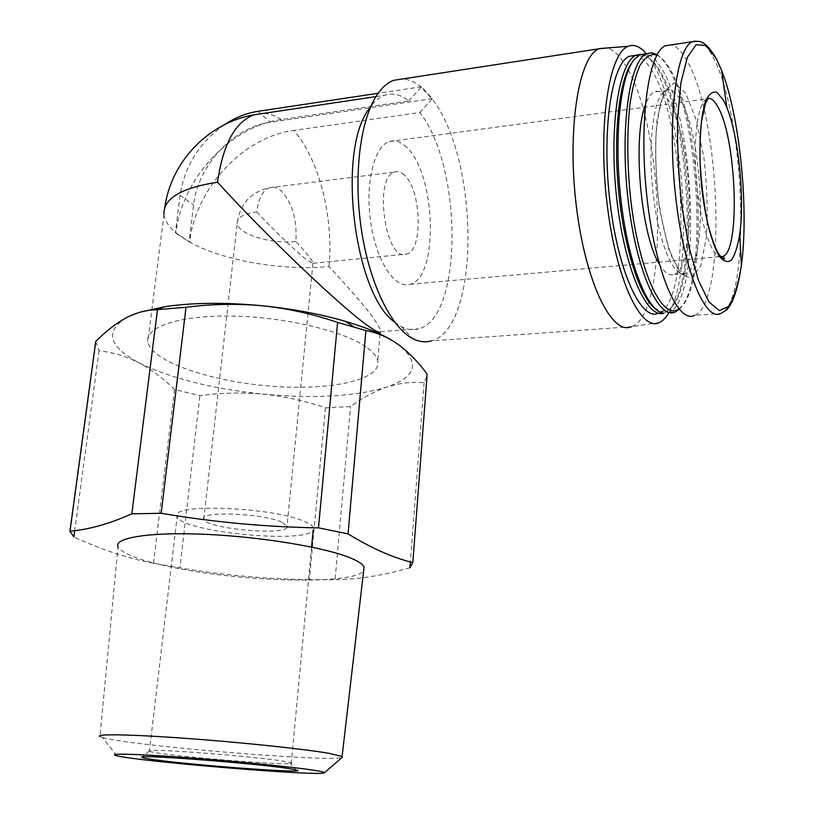 <?xml version="1.0" encoding="UTF-8"?>
<svg xmlns="http://www.w3.org/2000/svg" width="814" height="814" viewBox="0 0 814 814"><rect width="100%" height="100%" fill="white"/><g stroke="black" fill="none" stroke-linecap="round" stroke-linejoin="round"><path stroke-width="0.61" stroke-dasharray="4.07 3.05" d="M404.334 175.132C401.068 172.059 397.853 171.032 394.668 172.049C372.883 177.238 385.816 263.522 406.664 254.07C423.321 250.458 421.479 189.774 404.334 175.132M256.766 211.884C273.026 229.66 297.934 253.459 307.804 260.653L313.075 263.298C313.136 261.263 307.407 253.988 295.909 241.483C297.079 218.874 291.992 201.841 280.647 190.384C276.994 187.495 273.372 186.579 269.79 187.627C262.891 190.232 258.547 198.311 256.766 211.884C243.539 213.726 237.016 217.542 237.2 223.331C237.688 234.106 272.008 244.465 295.909 241.483M328.978 266.504C333.913 218.274 319.088 158.638 293.691 130.454C243.162 136.864 195.309 188.807 189.662 242.063C223.128 260.826 283.598 271.133 328.978 266.504C362.983 303.184 380.209 324.898 380.647 331.654L380.179 332.112M224.288 124.796C199.359 142.592 184.605 166.107 180.036 195.329L175.366 232.926L175.977 232.855C181.848 178.948 230.291 126.231 281.329 119.536L408.801 100.875C400.63 94.434 392.541 92.582 384.544 95.33C378.866 97.415 373.697 101.943 369.017 108.913L376.984 94.994M394.688 322.141L401.333 326.648C407.336 329.751 413.105 330.474 418.65 328.805C462.942 318.121 462.901 166.687 419.81 112.515L293.691 130.454M659.462 322.527L631.461 326.689L431.359 340.883C480.209 328.764 479.812 159.727 432.275 99.247L421.438 87.403C415.272 82.163 409.055 79.334 402.767 78.917M419.81 112.515L432.315 98.626L421.489 86.772L408.801 100.875M366.015 346.917C343.406 330.952 285.093 317.033 232.631 316.086C180.057 315.038 144.861 326.841 147.822 341.89C151.312 361.345 209.992 381.298 269.546 386.05C329.161 391.096 381.847 380.291 377.737 360.795C376.719 356.288 372.802 351.658 366.015 346.917M164.784 207.499L163.98 214.296C164.723 220.563 168.722 226.75 175.977 232.855L189.662 242.063L175.366 232.926M95.737 341.504L99.033 350.763C112.993 352.32 126.374 356.369 139.174 362.902C151.913 369.78 163.685 378.632 174.501 389.468L199.918 395.685C221.276 392.775 242.511 392.277 263.634 394.19C284.697 396.398 305.311 400.946 325.468 407.855L350.549 406.552C362.311 397.883 374.369 391.412 386.731 387.118C399.064 383.15 411.518 381.654 424.114 382.661L427.065 375.559M139.784 312.261L126.557 317.602C104.365 331.461 108.567 346.561 139.174 362.902C171.143 378.53 212.627 388.96 263.634 394.19C314.54 398.84 355.565 396.489 386.731 387.118C416.554 376.841 420.472 362.678 398.463 344.627L390.639 339.591M174.501 389.468L153.51 563.217L179.914 567.877L199.918 395.685M99.033 350.763L74.715 530.687M424.114 382.661L410.378 562.006M325.468 407.855L309.371 579.639L335.093 579.721L350.549 406.552M116.829 755.768L102.574 737.525L99.959 736.558L118.01 546.896C122.751 554.242 142.104 561.284 176.048 568.019C247.334 582.437 355.057 584.727 363.675 570.685M309.371 579.639C266.066 579.069 222.914 575.142 179.914 567.877M409.941 567.745C382.946 575.488 357.997 579.476 335.093 579.721M153.51 563.217C128.632 558.648 102.086 549.898 73.86 536.975M102.574 737.525C130.352 745.848 337.454 762.871 342.338 757.244M631.969 326.475C670.105 312.474 664.112 121.734 624.379 63.512C618.691 54.67 612.901 49.501 607.01 47.985M669.027 312.464C694.902 270.675 684.279 112.505 651.617 61.254L646.296 53.734M663.654 313.197L658.404 313.237C692.104 302.116 686.467 123.331 651.292 69.689C646.021 61.142 640.699 56.37 635.307 55.383M664.926 312.759L670.217 308.76C698.28 280.799 689.896 118.875 657.743 68.752C652.482 60.094 647.161 55.301 641.788 54.365L640.832 54.273M654.344 307.824L661.009 311.304C664.906 312.006 668.508 310.51 671.825 306.807C699.399 279.375 691.127 119.505 659.523 70.197C654.354 61.681 649.134 56.97 643.864 56.064C639.936 55.494 636.243 57.316 632.773 61.518L632.488 61.884M661.009 311.304L662.993 313.095L668.67 312.474C701.719 301.373 696.001 122.12 661.436 68.223C656.257 59.626 651.027 54.833 645.736 53.816M679.212 309.259L680.219 308.221C707.915 280.83 699.613 117.786 667.918 67.277C664.377 61.315 660.775 57.133 657.112 54.742M678.886 308.872L681.847 306.247C709.055 279.395 700.864 118.417 669.719 68.722C665.496 61.599 661.202 57.092 656.857 55.22M659.248 263.929C664.519 272.904 669.556 276.363 674.358 274.318C697.405 267.012 692.928 137.078 668.609 100.682C663.695 92.786 658.882 89.866 654.161 91.921C650.752 93.59 647.791 98.036 645.268 105.26M692.236 41.697C698.941 38.604 705.748 43.518 712.667 56.471C745.248 114.113 751.576 301.943 720.777 313.502L694.464 315.425C727.055 303.826 720.95 117.206 686.721 60.267C681.552 51.129 676.322 46.011 671.051 44.912M432.315 98.626L270.39 122.273C233.364 127.045 197.69 165.781 193.569 204.986L189.062 242.124M421.489 86.772L378.164 93.274M406.634 147.375C400.783 141.626 394.973 139.682 389.204 141.565C373.911 146.398 364.886 184.534 370.838 223.178C376.577 261.894 395.207 289.438 410.103 284.279C438.98 277.788 436.202 174.115 406.634 147.375M281.797 522.191C262.698 513.227 198.413 510.785 203.775 519.098C205.861 529.304 292.45 536.426 287.077 525.946L281.797 522.191M313.4 527.737L313.4 527.737C312.668 525.864 309.961 523.89 305.27 521.825C275.804 507.458 171.673 502.849 177.035 515.862M149.552 751.22C155.169 755.158 301.292 767.175 291.331 762.871L282.458 761.039C252.381 756.155 148.942 748.249 149.43 750.834L177.167 516.534C180.321 531.929 307.082 544.352 313.187 530.016M281.329 119.536C275.376 115.659 269.383 113.624 263.339 113.421M679.863 99.155C675.04 91.219 670.329 88.278 665.72 90.323C653.744 95.421 647.405 143.702 653.123 193.63C658.689 243.61 674.165 279.283 685.703 273.351C708.231 266.066 703.693 135.745 679.863 99.155M685.683 93.152L674.084 82.865L663.705 92.287L656.878 120.737C654.771 147.965 655.657 177.33 659.533 208.852L668.467 248.494L679.975 273.229L691.503 278.815L700.844 265.517L706.42 236.905C707.976 211.955 707.122 185.409 703.866 157.275L696.204 119.862L685.683 93.152M180.036 195.329L193.569 204.986M257.824 111.355L270.39 122.273M389.204 141.565L706.613 98.87C697.588 103.063 692.724 141.198 696.57 182.55C700.325 223.931 711.599 257.071 720.807 256.898M313.075 263.298L406.664 254.07M203.775 519.098L237.2 223.331C239.845 203.907 250.712 192.002 269.79 187.627L394.668 172.049M380.647 331.654L418.65 328.805M375.946 96.612L384.544 95.33M401.333 326.648L412.82 338.644M163.98 214.296L147.822 341.89M380.016 334.086L377.737 360.795M95.889 343.081L70.33 531.155M643.864 56.064L641.788 54.365M671.825 306.807L670.217 308.76M632.773 61.518L634.36 59.28M668.67 312.474L675.244 311.986M681.847 306.247L680.219 308.221M674.358 274.318L685.703 273.351L686.375 275.224L682.285 274.104L680.27 272.13L671.438 255.942C665.71 238.889 661.344 219.882 658.333 198.901C655.972 177.36 655.199 155.332 656.033 132.804L659.757 106.278L661.894 98.952L666.259 90.771L654.161 91.921M410.103 284.279L720.573 256.624M706.613 98.87L708.078 98.626M312.912 263.451L287.077 525.946M311.579 547.069L291.331 762.871M149.43 750.834L141.84 757.112M289.764 762.372L295.675 769.759"/><path stroke-width="1.22" d="M369.017 108.913C336.396 151.231 354.528 294.729 394.688 322.141M380.016 334.086L380.179 332.112C378.734 332.723 374.623 330.606 367.857 325.763C341.412 307.417 264.631 234.178 217.552 182.224C181.196 187.841 163.339 198.535 163.98 214.296M402.767 78.917L393.671 80.321C387.596 82.59 382.031 87.485 376.984 94.994C360.073 120.065 353.215 176.19 361.477 230.148C369.678 284.157 391.341 327.777 412.82 338.644C419.251 341.921 425.427 342.674 431.359 340.883M427.065 375.559L427.167 374.135C418.376 362.189 408.801 352.35 398.463 344.627C388.075 337.261 377.218 332.58 365.893 330.565L337.586 322.415C313.288 314.092 288.41 308.567 262.963 305.83C237.505 303.469 211.854 303.948 186.019 307.265L155.291 309.808C145.767 310.042 136.182 312.647 126.557 317.602C116.178 323.26 105.901 331.227 95.737 341.504L69.943 531.196L73.86 536.975L74.715 530.687M390.639 339.591C379.192 332.977 364.112 326.892 345.421 321.347C320.594 314.112 293.111 308.944 262.963 305.83C226.048 302.289 193.579 302.533 165.578 306.563L139.784 312.261M157.458 309.778L131.817 513.838L161.182 513.278C213.472 522.171 265.913 527.034 318.488 527.859L337.586 322.415M186.019 307.265L161.182 513.278M365.893 330.565L348.046 533.852L318.488 527.859M427.167 374.135L412.81 562.647L409.941 567.745L410.378 562.006M363.675 570.685L364.082 567.124C362.932 564.346 358.587 561.375 351.048 558.201C326.322 547.68 262.912 536.945 206.553 534.381C150.071 531.756 113.461 537.667 118.01 546.896M348.046 533.852C371.031 548.005 392.613 557.6 412.81 562.647M69.943 531.196C88.451 529.69 109.076 523.901 131.817 513.838M324.379 772.761L342.338 757.244L342.094 756.471L328.622 753.265C303.602 748.951 240.863 742.327 185.633 738.339C130.281 734.32 94.892 733.78 99.959 736.558M311.884 769.952C288.695 766.493 230.047 760.744 181.502 757.254C132.784 753.733 105.993 753.276 116.829 755.768C139.611 761.619 321.784 776.597 324.308 772.822C325.132 772.262 320.991 771.306 311.884 769.952M155.169 759.838C145.594 758.556 141.158 757.641 141.84 757.112C140.832 754.558 254.924 763.339 287.739 768.396L295.675 769.759C316.432 774.287 198.148 765.821 155.169 759.838M607.01 47.985L598.87 48.82C578.469 56.756 566.87 130.576 576.454 207.01C585.795 283.506 612.097 335.694 631.461 326.689M646.296 53.734C640.119 46.408 634.065 43.936 628.133 46.317C608.74 53.175 597.761 126.831 607.051 203.51C616.106 280.23 641.269 332.316 659.462 322.527C662.952 320.879 666.147 317.521 669.027 312.464M635.307 55.383L629.253 56.288C611.406 63.492 601.505 131.603 610.022 202.177C618.325 272.812 641.422 321.54 658.404 313.237M640.832 54.273L635.958 55.281C618.569 62.413 608.78 128.846 616.747 198.82C624.521 268.844 646.794 319.017 663.654 313.197M632.488 61.884C619.576 77.879 613.146 131.726 618.396 188.889C623.575 246.082 639.244 295.563 654.344 307.824M645.736 53.816L639.794 54.711L634.36 59.28C620.085 76.048 613.685 138.583 621.072 200.987C628.347 263.461 647.171 310.724 662.993 313.095M657.112 54.742L652.014 52.757L646.54 53.704C629.253 60.836 619.759 129.243 628.143 200.224C636.324 271.255 658.811 320.289 675.244 311.986L679.212 309.259M656.857 55.22L654.11 54.467C648.839 54.792 643.986 58.73 639.55 66.29C635.49 75.916 632.274 88.665 629.904 104.548C627.075 131.013 627.116 160.521 630.026 193.071C637.667 269.169 662.097 321.957 678.886 308.872M645.268 105.26C632.254 138.502 641.025 235.46 659.248 263.929M671.051 44.912L665.191 45.798C647.913 53.103 638.532 124.491 647.099 198.687C655.474 272.944 678.093 324.013 694.464 315.425M723.514 100.275L717.083 92.44C712.799 91.005 708.974 93.946 705.596 101.241C699.44 119.292 698.117 157.723 702.574 194.892C706.349 222.141 712.382 244.19 719.037 255.769C723.483 261.467 727.624 262.891 731.481 260.053C734.991 254.853 737.728 246.266 739.702 234.279C744.82 198.545 738.634 135.969 726.841 107.438L723.514 100.275M378.164 93.274L257.824 111.355C246.204 113.166 235.032 117.643 224.288 124.796M177.035 515.862L177.167 516.534M313.187 530.016L311.579 547.069M263.339 113.421L253.937 114.825C235.032 122.049 222.914 144.516 217.552 182.224M665.191 45.798L692.236 41.697C675.885 48.901 667.205 120.767 675.549 195.625C683.699 270.523 705.3 322.09 720.777 313.502L726.546 309.971C728.296 307.845 728.001 309.015 731.898 302.126C736.049 293.152 739.204 280.871 741.381 265.313C749.063 209.88 739.906 116.066 721.57 70.319L716.351 58.781L706.135 45.543L696.123 44.729L687.352 57.336L680.891 82.845L677.584 119.017C677.136 147.314 678.591 176.485 681.949 206.553L689.102 247.568L698.483 280.433L708.943 301.943L719.352 310.612L728.693 306.44C734.147 297.721 738.379 284.015 741.381 265.313L739.702 234.279M720.807 256.898L722.985 256.41C740.689 250.437 736.517 137.464 717.592 106.349C713.827 99.684 710.164 97.192 706.613 98.87M164.784 207.499C171.011 161.905 208.099 122.812 253.937 114.825L375.946 96.612M165.578 306.563L155.291 309.808M345.421 321.347L353.591 326.729M70.33 531.155L70.187 532.163M342.094 756.471L364.082 567.124M393.671 80.321L598.87 48.82M628.133 46.317L599.399 48.586M629.253 56.288L635.958 55.281M639.794 54.711L646.54 53.704M654.11 54.467L652.014 52.757M692.236 41.697L698.554 41.3C699.552 41.779 705.565 40.324 716.32 58.659L721.57 70.319L726.841 107.438M720.573 256.624L722.985 256.41L724.745 258.73C723.758 258.954 723.544 260.083 718.335 253.53C714.712 246.978 711.07 236.477 707.397 222.049C703.601 202.828 701.149 182.377 700.02 160.673C699.786 145.96 700.305 132.733 701.587 120.971L705.433 103.632L708.078 98.626"/></g></svg>
